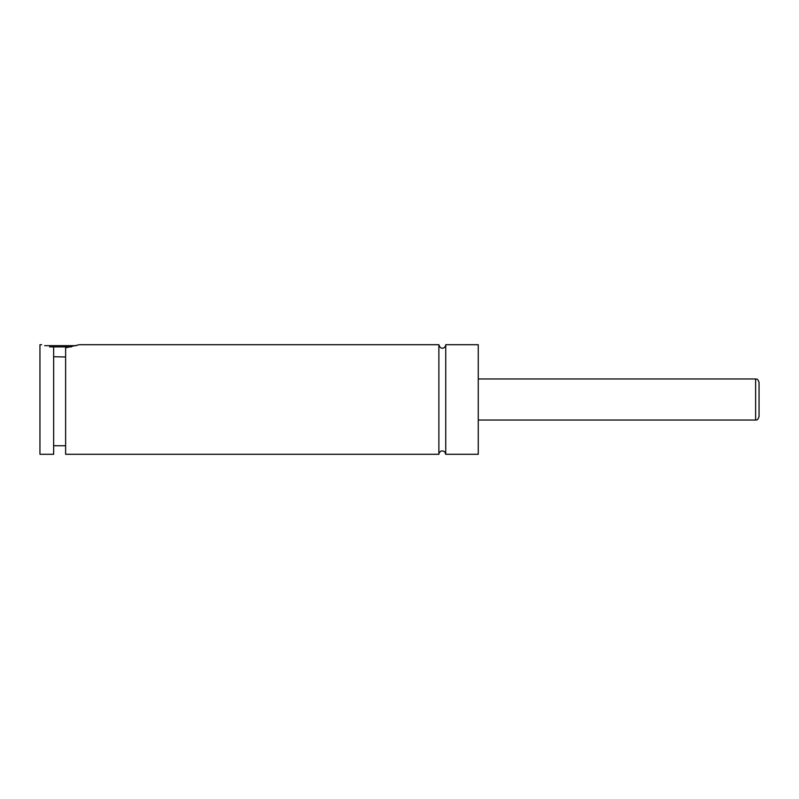 <?xml version="1.0" encoding="UTF-8"?>
<svg xmlns="http://www.w3.org/2000/svg" width="799" height="799" viewBox="0 0 799 799"><rect width="100%" height="100%" fill="white"/><g stroke="black" fill="none" stroke-linecap="round" stroke-linejoin="round"><path stroke-width="1.2" d="M438.881 454.291L439.011 453.343C440.419 450.646 442.356 450.187 444.823 451.974L445.732 454.291L445.732 344.709C445.862 347.455 440.848 351.091 438.881 344.709L79.331 344.709L65.628 347.795L65.628 454.291L438.881 454.291L438.881 344.709M71.431 346.896L49.568 346.896M44.624 345.657L76.374 345.657M65.628 356.973L53.643 356.734M53.643 347.595C37.972 344.079 37.972 344.079 53.643 347.595L53.643 454.291L39.95 454.291L39.95 344.709L41.658 344.709M759.05 399.5L759.05 416.619C757.212 421.542 756.673 419.275 755.624 420.044L755.624 378.956C756.673 379.725 757.212 377.458 759.05 382.381L759.05 399.5M445.732 454.291L478.261 454.291L478.261 344.709L445.732 344.709M755.624 378.956L478.261 378.956M755.624 420.044L478.261 420.044M65.628 445.732L53.643 445.732"/></g></svg>
